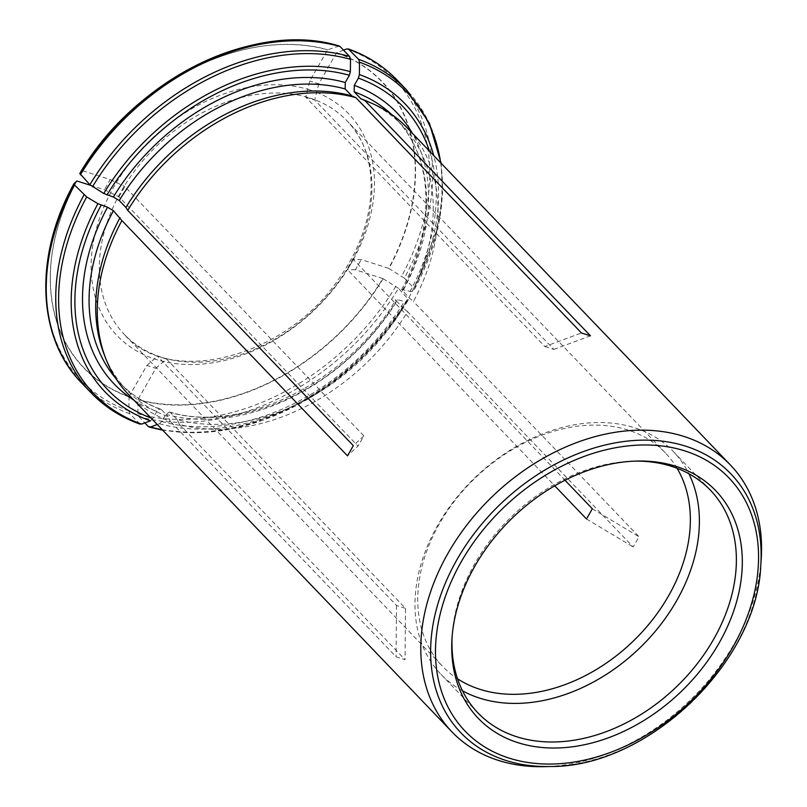 <?xml version="1.0" encoding="UTF-8"?>
<svg xmlns="http://www.w3.org/2000/svg" width="807" height="807" viewBox="0 0 807 807"><rect width="100%" height="100%" fill="white"/><g stroke="black" fill="none" stroke-linecap="round" stroke-linejoin="round"><path stroke-width="0.61" stroke-dasharray="4.04 3.03" d="M128.464 394.482A192.853 141.961 136.2 0 0 170.448 421.476L168.138 416.624A191.037 140.62 136.2 0 1 126.588 389.902A191.037 140.62 136.2 0 1 104.214 354.586M140.085 424.149L129.786 413.729L128.868 410.854L129.009 396.59A206.511 152.009 -43.8 0 1 76.907 180.97M115.764 378.332A191.037 140.62 136.2 0 0 119.95 382.972A191.037 140.62 136.2 0 0 161.491 409.704L168.138 416.624M133.861 400.121A195.889 144.201 136.2 0 0 156.881 411.409C158.434 409.139 159.968 408.564 161.491 409.704L160.704 409.199M156.881 411.409L152.735 418.651L150.415 420.84M79.812 173.465L82.748 170.771A206.511 152.009 -43.8 0 1 327.592 49.842L309.757 80.982L305.772 97.193L544.836 346.526L581.474 332.968M339.152 45.979L327.592 49.842M441.116 163.256L442.529 193.69L438.433 225.435L414.455 289.289L411.852 291.72L401.694 289.562L408.897 297.712L413.436 301.465A192.853 141.961 136.2 0 0 406.879 127.546M408.897 297.712A191.037 140.62 136.2 0 0 402.37 125.489A191.037 140.62 136.2 0 0 368.032 101.642M343.52 50.135L336.59 52.717A206.511 152.009 -43.8 0 1 388.692 268.327L361.213 259.572L353.284 259.44L564.991 480.246M397.276 80.236A218.667 160.966 -43.8 0 1 404.347 278.122L388.692 268.327M404.347 278.122L413.84 288.028A218.667 160.966 136.2 0 0 406.768 90.132M440.703 162.822A217.244 159.917 136.2 0 1 414.395 289.37L413.84 288.028M407.596 311.673L403.056 307.921A191.037 140.62 136.2 0 1 177.137 419.499L179.447 424.351A192.853 141.961 136.2 0 0 407.596 311.673L633.182 546.954L639.023 536.756L413.436 301.465M761.213 558.888A192.853 141.961 -43.8 0 1 544.513 766.65M305.772 97.193L314.77 100.058L553.834 349.401L544.836 346.526M677.073 468.282A154.288 113.565 136.2 0 0 665.422 452.939A154.288 113.565 136.2 0 0 628.27 430.131A154.288 113.565 136.2 0 0 455.814 499.402A154.288 113.565 136.2 0 0 442.69 666.491A154.288 113.565 136.2 0 0 457.529 678.778M90.505 185.307L104.385 189.736L118.952 196.777L358.005 446.11L347.484 455.854M118.952 196.777L124.792 186.568L363.856 435.911L358.005 446.11M353.284 259.44L347.444 269.639L554.722 485.824M177.137 419.499L170.499 412.569A191.037 140.62 136.2 0 0 396.419 300.991L395.854 299.75L397.74 299.76L406.012 301.919L408.554 299.579L398.497 288.331A218.667 160.966 -43.8 0 1 138.794 416.594L137.866 413.719L138.007 399.455L155.842 368.315L166.464 359.024L405.518 608.367L405.033 659.642L396.035 656.767L170.448 421.476M166.464 359.024L157.456 356.159L396.519 605.492L405.518 608.367M398.497 288.331L382.851 278.536A206.511 152.009 -43.8 0 1 138.007 399.455M396.419 300.991L403.056 307.921M170.499 412.569L169.561 412.034L165.879 414.284L161.733 421.516L159.413 423.715L157.254 424.512M138.794 416.594L144.836 422.908M462.482 690.792A160.966 118.488 -43.8 0 1 440.995 674.38A160.966 118.488 -43.8 0 1 454.684 500.058A160.966 118.488 -43.8 0 1 634.605 427.781A160.966 118.488 -43.8 0 1 673.371 451.577A160.966 118.488 -43.8 0 1 688.875 473.739M634.958 461.12A160.966 118.488 136.2 0 0 633.122 461.15A160.966 118.488 136.2 0 0 452.253 634.564A160.966 118.488 136.2 0 0 452.142 636.39M162.288 429.768A217.244 159.917 136.2 0 0 408.554 299.579L386.563 330.981L360.134 359.609L330.184 384.495L297.652 404.821L263.556 419.963L228.976 429.415L195.001 432.875L162.701 430.202M82.748 170.771L110.226 179.527L104.385 189.736M336.59 52.717L318.755 83.857L309.757 80.982M382.851 278.536L355.373 269.77L361.213 259.572M129.009 396.59L146.844 365.44L155.842 368.315M179.447 424.351L405.033 659.642M146.844 365.44L157.456 356.159M396.519 605.492L396.035 656.767M355.373 269.77L347.444 269.639M592.348 508.773L639.023 536.756M586.497 518.982L633.182 546.954M318.755 83.857L314.77 100.058M553.834 349.401L590.482 335.833M110.226 179.527L124.792 186.568M363.856 435.911L353.335 445.646M128.999 396.873A206.733 152.17 -43.8 0 1 76.836 181.02M151.02 418.016A204.514 150.536 136.2 0 0 152.735 418.651M91.09 392.807A218.667 160.966 136.2 0 0 139.288 423.625M129.786 413.729A218.667 160.966 -43.8 0 1 81.588 382.901M128.868 410.854A217.244 159.917 -43.8 0 1 73.972 183.673M82.687 170.812A206.733 152.17 -43.8 0 1 327.793 49.762M329.074 43.891A217.244 159.917 -43.8 0 1 337.78 46.06M336.801 52.626A206.733 152.17 -43.8 0 1 388.954 268.479M402.259 290.782A191.037 140.62 136.2 0 0 395.733 118.558A191.037 140.62 136.2 0 0 391.274 114.18M403.581 289.562A195.889 144.201 136.2 0 0 412.276 133.175M409.976 291.599A204.514 150.536 136.2 0 0 429.435 151.08M346.788 48.934A217.244 159.917 -43.8 0 1 401.674 276.105M411.852 291.72A207.944 153.068 136.2 0 0 433.722 155.549M550.616 766.499A187.053 137.694 136.2 0 0 760.799 564.981M309.858 98.03A154.288 113.565 -43.8 0 1 347.01 120.838A154.288 113.565 -43.8 0 1 314.246 309.595A154.288 113.565 -43.8 0 1 124.278 334.391A154.288 113.565 -43.8 0 1 137.412 167.311A154.288 113.565 -43.8 0 1 309.858 98.03M383.113 278.687A206.733 152.17 -43.8 0 1 137.997 399.747M165.879 414.284A195.889 144.201 136.2 0 0 397.74 299.76M161.733 421.516A204.514 150.536 136.2 0 0 404.136 301.798M148.286 426.5A218.667 160.966 136.2 0 0 407.999 298.227M395.834 286.314A217.244 159.917 -43.8 0 1 137.866 413.719M159.413 423.715A207.944 153.068 136.2 0 0 406.012 301.919M309.938 89.96A160.361 118.044 -43.8 0 1 297.147 324.807A160.361 118.044 -43.8 0 1 91.322 259.178A160.361 118.044 -43.8 0 1 309.938 89.96M160.724 409.179C144.735 403.349 131.138 394.613 119.95 382.972L126.588 389.902M401.624 289.552C436.375 226.596 433.409 156.457 395.733 118.558L402.37 125.489M665.422 452.939L347.01 120.838C380.854 154.359 379.199 220.926 341.079 275.48C288.452 357.713 169.853 388.076 124.278 334.391L442.69 666.491M169.551 411.994C241.545 434.378 348.069 382.064 395.823 299.69M710.362 490.152L673.371 451.577M477.986 712.954L440.995 674.38M452.253 634.564L452.011 638.246M633.122 461.15L636.814 461.059"/><path stroke-width="1.21" d="M84.019 194.921A218.667 160.966 136.2 0 0 91.09 392.807L81.588 382.901A218.667 160.966 -43.8 0 1 74.526 185.015L86.682 196.938L97.94 203.677L107.543 207.228L113.424 210.748L121.897 220.563A192.853 141.961 136.2 0 0 105.868 358.833A192.853 141.961 136.2 0 0 128.464 394.482L451.97 731.899A192.853 141.961 -43.8 0 1 468.373 523.047A192.853 141.961 -43.8 0 1 683.943 436.446A192.853 141.961 -43.8 0 1 730.385 464.963A192.853 141.961 -43.8 0 1 761.213 558.888L760.799 564.981A187.053 137.694 136.2 0 0 685.859 446.231A187.053 137.694 136.2 0 0 457.256 559.13A187.053 137.694 136.2 0 0 505.898 760.446A187.053 137.694 136.2 0 0 550.616 766.499L544.513 766.65A192.853 141.961 -43.8 0 1 493.955 758.893A192.853 141.961 -43.8 0 1 451.97 731.899M120.061 217.668A191.037 140.62 136.2 0 0 104.214 354.586L105.868 358.833M74.526 185.015L73.972 183.673L76.907 180.97L90.505 185.307M97.94 203.677A207.944 153.068 136.2 0 0 150.415 420.84L141.578 424.109L139.288 423.625M81.588 382.901C36.688 337.487 33.934 255.577 73.901 183.754L73.972 183.673M127.738 210.365L125.902 207.47A191.037 140.62 136.2 0 1 351.822 95.892L355.887 97.677A192.853 141.961 136.2 0 0 127.738 210.365L353.335 445.646L347.484 455.854L121.897 220.563M351.822 95.892L345.184 88.962A191.037 140.62 136.2 0 0 119.265 200.54L125.902 207.47M345.184 88.962L345.245 82.506L349.391 75.263L350.379 71.682L350.5 59.325L349.572 56.45A218.667 160.966 136.2 0 0 89.87 184.712L79.812 173.465A217.244 159.917 -43.8 0 1 329.074 43.891M119.265 200.54L113.384 197.019L103.78 193.478L89.87 184.712M80.367 174.806A218.667 160.966 -43.8 0 1 340.08 46.544L349.572 56.45M339.152 45.969C254.931 19.751 134.053 79.631 79.762 173.535L79.812 173.465M340.08 46.544L339.152 45.979M364.885 100.552L360.83 98.757A191.037 140.62 136.2 0 1 368.032 101.642L372.209 103.478A192.853 141.961 136.2 0 0 364.885 100.552L590.482 335.833L581.474 332.968L355.887 97.677M730.385 464.963L406.879 127.546A192.853 141.961 136.2 0 0 372.209 103.478M391.274 114.18A191.037 140.62 136.2 0 0 354.182 91.837L360.83 98.757M354.182 91.837L354.253 85.381L358.399 78.138L359.377 74.557L359.498 62.189L358.58 59.315L348.281 48.894C367.437 55.754 383.769 66.204 397.276 80.236L406.768 90.132A218.667 160.966 136.2 0 0 358.58 59.315M397.276 80.236A218.667 160.966 -43.8 0 0 349.078 49.409L346.788 48.934L343.52 50.135M457.529 678.778A154.288 113.565 136.2 0 0 479.842 689.299A154.288 113.565 136.2 0 0 643.946 629.985A154.288 113.565 136.2 0 0 677.073 468.282M564.991 480.246L592.348 508.773L586.497 518.982L554.722 485.824M517.902 742.662A164.477 121.07 136.2 0 0 729.306 622.429A164.477 121.07 136.2 0 0 636.814 461.059A164.477 121.07 136.2 0 0 452.011 638.246A164.477 121.07 136.2 0 0 517.902 742.662M144.836 422.908L148.286 426.5L150.586 426.984A217.244 159.917 136.2 0 0 162.288 429.768M688.875 473.739A160.966 118.488 -43.8 0 1 647.819 639.739A160.966 118.488 -43.8 0 1 479.751 698.166A160.966 118.488 -43.8 0 1 462.482 690.792M452.142 636.39A160.966 118.488 136.2 0 0 477.986 712.954A160.966 118.488 136.2 0 0 516.742 736.751A160.966 118.488 136.2 0 0 696.663 664.474A160.966 118.488 136.2 0 0 710.362 490.152A160.966 118.488 136.2 0 0 634.958 461.12M157.254 424.512L150.586 426.984M113.424 210.748A191.037 140.62 136.2 0 0 115.764 378.332M107.543 207.228A195.889 144.201 136.2 0 0 133.861 400.121M101.157 205.19A204.514 150.536 136.2 0 0 151.02 418.016M86.682 196.938A217.244 159.917 136.2 0 0 141.578 424.109M345.245 82.506A195.889 144.201 136.2 0 0 113.384 197.019M349.391 75.263A204.514 150.536 136.2 0 0 106.998 194.981M350.379 71.682A207.944 153.068 136.2 0 0 103.78 193.478M350.5 59.325A217.244 159.917 136.2 0 0 92.533 186.73M412.276 133.175A195.889 144.201 136.2 0 0 354.253 85.381M429.435 151.08A204.514 150.536 136.2 0 0 358.399 78.138M433.722 155.549A207.944 153.068 136.2 0 0 359.377 74.557M440.703 162.822A217.244 159.917 136.2 0 0 359.498 62.189M509.066 758.096A182.846 134.598 136.2 0 0 758.348 565.162A182.846 134.598 136.2 0 0 523.642 490.313A182.846 134.598 136.2 0 0 509.066 758.096M91.09 392.807C104.597 406.839 120.929 417.29 140.075 424.149M441.116 163.256L429.374 123.199L406.768 90.132M162.701 430.202L149.214 427.064M550.616 766.499C647.759 767.346 757.571 662.053 760.799 564.981"/></g></svg>
